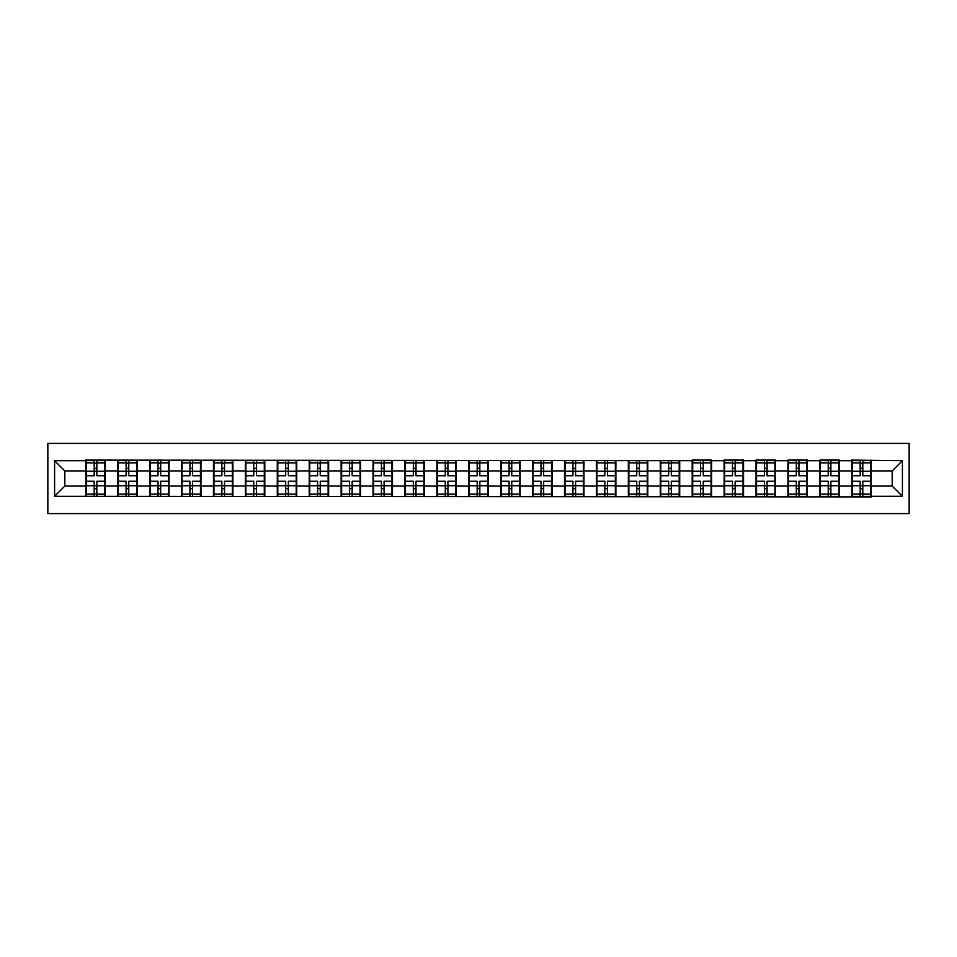 <?xml version="1.0" encoding="UTF-8"?>
<svg xmlns="http://www.w3.org/2000/svg" width="957" height="957" viewBox="0 0 957 957"><rect width="100%" height="100%" fill="white"/><g stroke="black" fill="none" stroke-linecap="round" stroke-linejoin="round"><path stroke-width="1.44" d="M47.85 513.586L909.15 513.586L909.15 443.414L47.85 443.414L47.85 513.586M892.175 486.072L892.175 470.928L871.205 470.928L871.205 486.072L892.175 486.072L902.403 496.3L902.403 460.7L851.766 460.09L851.766 470.928L839.289 470.928L839.289 486.072L851.766 486.072L851.766 470.928M902.403 496.3L871.205 496.3L871.205 496.91L54.597 496.3L54.597 460.7L85.795 460.7L85.795 470.928L64.825 470.928L64.825 486.072L85.795 486.072L85.795 470.928M851.766 460.7L839.289 460.7L839.289 460.09L819.85 460.09L819.85 460.7L807.373 460.7L807.373 460.09L787.934 460.09L787.934 460.7L775.457 460.7L775.457 460.09L756.018 460.09L756.018 460.7L743.541 460.7L743.541 460.09L724.102 460.09L724.102 460.7L711.625 460.7L711.625 460.09L692.186 460.09L692.186 460.7L85.795 460.09L85.795 460.7M851.766 486.072L851.766 496.3M839.289 486.072L839.289 496.3M839.289 460.7L839.289 470.928M807.373 486.072L819.85 486.072L819.85 470.928L807.373 470.928L807.373 496.3M819.85 486.072L819.85 496.3M819.85 460.7L819.85 470.928M807.373 460.7L807.373 470.928M775.457 486.072L787.934 486.072L787.934 470.928L775.457 470.928L775.457 496.3M787.934 486.072L787.934 496.3M787.934 460.7L787.934 470.928M775.457 460.7L775.457 470.928M743.541 486.072L756.018 486.072L756.018 470.928L743.541 470.928L743.541 496.3M756.018 486.072L756.018 496.3M756.018 460.7L756.018 470.928M743.541 460.7L743.541 470.928M711.625 486.072L724.102 486.072L724.102 470.928L711.625 470.928L711.625 496.3M724.102 486.072L724.102 496.3M724.102 460.7L724.102 470.928M711.625 460.7L711.625 470.928M679.709 486.072L692.186 486.072L692.186 470.928L679.709 470.928L679.709 496.3M692.186 486.072L692.186 496.3M692.186 460.7L692.186 470.928M679.709 460.7L679.709 470.928M647.793 486.072L660.27 486.072L660.27 470.928L647.793 470.928L647.793 496.3M660.27 486.072L660.27 496.3M660.27 460.7L660.27 470.928M647.793 460.7L647.793 470.928M615.877 486.072L628.354 486.072L628.354 470.928L615.877 470.928L615.877 496.3M628.354 486.072L628.354 496.3M628.354 460.7L628.354 470.928M615.877 460.7L615.877 470.928M583.961 486.072L596.438 486.072L596.438 470.928L583.961 470.928L583.961 496.3M596.438 486.072L596.438 496.3M596.438 460.7L596.438 470.928M583.961 460.7L583.961 470.928M552.045 486.072L564.522 486.072L564.522 470.928L552.045 470.928L552.045 496.3M564.522 486.072L564.522 496.3M564.522 460.7L564.522 470.928M552.045 460.7L552.045 470.928M520.13 486.072L532.618 486.072L532.618 470.928L520.13 470.928L520.13 496.3M532.618 486.072L532.618 496.3M532.618 460.7L532.618 470.928M520.13 460.7L520.13 470.928M488.214 486.072L500.702 486.072L500.702 470.928L488.214 470.928L488.214 496.3M500.702 486.072L500.702 496.3M500.702 460.7L500.702 470.928M488.214 460.7L488.214 470.928M456.298 486.072L468.786 486.072L468.786 470.928L456.298 470.928L456.298 496.3M468.786 486.072L468.786 496.3M468.786 460.7L468.786 470.928M456.298 460.7L456.298 470.928M424.382 486.072L436.87 486.072L436.87 470.928L424.382 470.928L424.382 496.3M436.87 486.072L436.87 496.3M436.87 460.7L436.87 470.928M424.382 460.7L424.382 470.928M392.478 486.072L404.955 486.072L404.955 470.928L392.478 470.928L392.478 496.3M404.955 486.072L404.955 496.3M404.955 460.7L404.955 470.928M392.478 460.7L392.478 470.928M360.562 486.072L373.039 486.072L373.039 470.928L360.562 470.928L360.562 496.3M373.039 486.072L373.039 496.3M373.039 460.7L373.039 470.928M360.562 460.7L360.562 470.928M328.646 486.072L341.123 486.072L341.123 470.928L328.646 470.928L328.646 496.3M341.123 486.072L341.123 496.3M341.123 460.7L341.123 470.928M328.646 460.7L328.646 470.928M296.73 486.072L309.207 486.072L309.207 470.928L296.73 470.928L296.73 496.3M309.207 486.072L309.207 496.3M309.207 460.7L309.207 470.928M296.73 460.7L296.73 470.928M264.814 486.072L277.291 486.072L277.291 470.928L264.814 470.928L264.814 496.3M277.291 486.072L277.291 496.3M277.291 460.7L277.291 470.928M264.814 460.7L264.814 470.928M232.898 486.072L245.375 486.072L245.375 470.928L232.898 470.928L232.898 496.3M245.375 486.072L245.375 496.3M245.375 460.7L245.375 470.928M232.898 460.7L232.898 470.928M200.982 486.072L213.459 486.072L213.459 470.928L200.982 470.928L200.982 496.3M213.459 486.072L213.459 496.3M213.459 460.7L213.459 470.928M200.982 460.7L200.982 470.928M169.066 486.072L181.543 486.072L181.543 470.928L169.066 470.928L169.066 496.3M181.543 486.072L181.543 496.3M181.543 460.7L181.543 470.928M169.066 460.7L169.066 470.928M137.15 486.072L149.627 486.072L149.627 470.928L137.15 470.928L137.15 496.3M149.627 486.072L149.627 496.3M149.627 460.7L149.627 470.928M137.15 460.7L137.15 470.928M105.234 486.072L117.711 486.072L117.711 470.928L105.234 470.928L105.234 496.3M117.711 486.072L117.711 496.3M117.711 460.7L117.711 470.928M105.234 460.7L105.234 470.928M85.795 486.072L85.795 496.3M64.825 486.072L54.597 496.3M54.597 460.7L64.825 470.928M871.205 486.072L871.205 496.3M871.205 460.7L871.205 470.928M902.403 460.7L892.175 470.928M86.309 471.251L94.193 471.251L94.193 460.604L86.309 460.604L86.309 481.263L94.193 481.263L94.193 485.749L96.848 485.737L96.848 481.263L104.72 481.263L104.72 460.604L96.848 460.604L96.848 462.841L104.72 462.841M94.193 468.284L96.848 468.284M96.848 463.152L94.193 463.152M86.309 475.737L94.193 475.737L94.193 471.251L96.848 471.263L96.848 475.737L104.72 475.737M86.309 462.841L94.193 462.841M94.193 493.848L96.848 493.848M94.193 488.716L96.848 488.716M86.309 496.396L94.193 496.396L94.193 494.159L86.309 494.159L86.309 496.396M86.309 481.263L86.309 485.749L94.193 485.749L94.193 494.159M86.309 485.749L86.309 494.159M104.72 481.263L104.72 496.396L96.848 496.396L96.848 494.159L104.72 494.159M104.72 485.749L96.848 485.749L96.848 494.159M104.72 471.251L96.848 471.251L96.848 462.841M118.225 471.251L126.109 471.251L126.109 460.604L118.225 460.604L118.225 481.263L126.109 481.263L126.109 485.749L128.764 485.737L128.764 481.263L136.636 481.263L136.636 460.604L128.764 460.604L128.764 462.841L136.636 462.841M126.109 468.284L128.764 468.284M128.764 463.152L126.109 463.152M118.225 475.737L126.109 475.737L126.109 471.251L128.764 471.263L128.764 475.737L136.636 475.737M118.225 462.841L126.109 462.841M126.109 493.848L128.764 493.848M126.109 488.716L128.764 488.716M118.225 496.396L126.109 496.396L126.109 494.159L118.225 494.159L118.225 496.396M118.225 481.263L118.225 485.749L126.109 485.749L126.109 494.159M118.225 485.749L118.225 494.159M136.636 481.263L136.636 496.396L128.764 496.396L128.764 494.159L136.636 494.159M136.636 485.749L128.764 485.749L128.764 494.159M136.636 471.251L128.764 471.251L128.764 462.841M150.141 471.251L158.025 471.251L158.025 460.604L150.141 460.604L150.141 481.263L158.025 481.263L158.025 485.749L160.68 485.737L160.68 481.263L168.552 481.263L168.552 460.604L160.68 460.604L160.68 462.841L168.552 462.841M158.025 468.284L160.68 468.284M160.68 463.152L158.025 463.152M150.141 475.737L158.025 475.737L158.025 471.251L160.68 471.263L160.68 475.737L168.552 475.737M150.141 462.841L158.025 462.841M158.025 493.848L160.68 493.848M158.025 488.716L160.68 488.716M150.141 496.396L158.025 496.396L158.025 494.159L150.141 494.159L150.141 496.396M150.141 481.263L150.141 485.749L158.025 485.749L158.025 494.159M150.141 485.749L150.141 494.159M168.552 481.263L168.552 496.396L160.68 496.396L160.68 494.159L168.552 494.159M168.552 485.749L160.68 485.749L160.68 494.159M168.552 471.251L160.68 471.251L160.68 462.841M182.057 471.251L189.929 471.251L189.929 460.604L182.057 460.604L182.057 481.263L189.929 481.263L189.929 485.749L192.596 485.737L192.596 481.263L200.468 481.263L200.468 460.604L192.596 460.604L192.596 462.841L200.468 462.841M189.929 468.284L192.596 468.284M192.596 463.152L189.929 463.152M182.057 475.737L189.929 475.737L189.929 471.251L192.596 471.263L192.596 475.737L200.468 475.737M182.057 462.841L189.929 462.841M189.929 493.848L192.596 493.848M189.929 488.716L192.596 488.716M182.057 496.396L189.929 496.396L189.929 494.159L182.057 494.159L182.057 496.396M182.057 481.263L182.057 485.749L189.929 485.749L189.929 494.159M182.057 485.749L182.057 494.159M200.468 481.263L200.468 496.396L192.596 496.396L192.596 494.159L200.468 494.159M200.468 485.749L192.596 485.749L192.596 494.159M200.468 471.251L192.596 471.251L192.596 462.841M213.973 471.251L221.845 471.251L221.845 460.604L213.973 460.604L213.973 481.263L221.845 481.263L221.845 485.749L224.512 485.737L224.512 481.263L232.384 481.263L232.384 460.604L224.512 460.604L224.512 462.841L232.384 462.841M221.845 468.284L224.512 468.284M224.512 463.152L221.845 463.152M213.973 475.737L221.845 475.737L221.845 471.251L224.512 471.263L224.512 475.737L232.384 475.737M213.973 462.841L221.845 462.841M221.845 493.848L224.512 493.848M221.845 488.716L224.512 488.716M213.973 496.396L221.845 496.396L221.845 494.159L213.973 494.159L213.973 496.396M213.973 481.263L213.973 485.749L221.845 485.749L221.845 494.159M213.973 485.749L213.973 494.159M232.384 481.263L232.384 496.396L224.512 496.396L224.512 494.159L232.384 494.159M232.384 485.749L224.512 485.749L224.512 494.159M232.384 471.251L224.512 471.251L224.512 462.841M245.889 471.251L253.761 471.251L253.761 460.604L245.889 460.604L245.889 481.263L253.761 481.263L253.761 485.749L256.428 485.737L256.428 481.263L264.299 481.263L264.299 460.604L256.428 460.604L256.428 462.841L264.299 462.841M253.761 468.284L256.428 468.284M256.428 463.152L253.761 463.152M245.889 475.737L253.761 475.737L253.761 471.251L256.428 471.263L256.428 475.737L264.299 475.737M245.889 462.841L253.761 462.841M253.761 493.848L256.428 493.848M253.761 488.716L256.428 488.716M245.889 496.396L253.761 496.396L253.761 494.159L245.889 494.159L245.889 496.396M245.889 481.263L245.889 485.749L253.761 485.749L253.761 494.159M245.889 485.749L245.889 494.159M264.299 481.263L264.299 496.396L256.428 496.396L256.428 494.159L264.299 494.159M264.299 485.749L256.428 485.749L256.428 494.159M264.299 471.251L256.428 471.251L256.428 462.841M277.805 471.251L285.676 471.251L285.676 460.604L277.805 460.604L277.805 481.263L285.676 481.263L285.676 485.749L288.344 485.737L288.344 481.263L296.215 481.263L296.215 460.604L288.344 460.604L288.344 462.841L296.215 462.841M285.676 468.284L288.344 468.284M288.344 463.152L285.676 463.152M277.805 475.737L285.676 475.737L285.676 471.251L288.344 471.263L288.344 475.737L296.215 475.737M277.805 462.841L285.676 462.841M285.676 493.848L288.344 493.848M285.676 488.716L288.344 488.716M277.805 496.396L285.676 496.396L285.676 494.159L277.805 494.159L277.805 496.396M277.805 481.263L277.805 485.749L285.676 485.749L285.676 494.159M277.805 485.749L277.805 494.159M296.215 481.263L296.215 496.396L288.344 496.396L288.344 494.159L296.215 494.159M296.215 485.749L288.344 485.749L288.344 494.159M296.215 471.251L288.344 471.251L288.344 462.841M309.721 471.251L317.592 471.251L317.592 460.604L309.721 460.604L309.721 481.263L317.592 481.263L317.592 485.749L320.248 485.737L320.248 481.263L328.131 481.263L328.131 460.604L320.248 460.604L320.248 462.841L328.131 462.841M317.592 468.284L320.248 468.284M320.248 463.152L317.592 463.152M309.721 475.737L317.592 475.737L317.592 471.251L320.248 471.263L320.248 475.737L328.131 475.737M309.721 462.841L317.592 462.841M317.592 493.848L320.248 493.848M317.592 488.716L320.248 488.716M309.721 496.396L317.592 496.396L317.592 494.159L309.721 494.159L309.721 496.396M309.721 481.263L309.721 485.749L317.592 485.749L317.592 494.159M309.721 485.749L309.721 494.159M328.131 481.263L328.131 496.396L320.248 496.396L320.248 494.159L328.131 494.159M328.131 485.749L320.248 485.749L320.248 494.159M328.131 471.251L320.248 471.251L320.248 462.841M341.637 471.251L349.508 471.251L349.508 460.604L341.637 460.604L341.637 481.263L349.508 481.263L349.508 485.749L352.164 485.737L352.164 481.263L360.047 481.263L360.047 460.604L352.164 460.604L352.164 462.841L360.047 462.841M349.508 468.284L352.164 468.284M352.164 463.152L349.508 463.152M341.637 475.737L349.508 475.737L349.508 471.251L352.164 471.263L352.164 475.737L360.047 475.737M341.637 462.841L349.508 462.841M349.508 493.848L352.164 493.848M349.508 488.716L352.164 488.716M341.637 496.396L349.508 496.396L349.508 494.159L341.637 494.159L341.637 496.396M341.637 481.263L341.637 485.749L349.508 485.749L349.508 494.159M341.637 485.749L341.637 494.159M360.047 481.263L360.047 496.396L352.164 496.396L352.164 494.159L360.047 494.159M360.047 485.749L352.164 485.749L352.164 494.159M360.047 471.251L352.164 471.251L352.164 462.841M373.553 471.251L381.424 471.251L381.424 460.604L373.553 460.604L373.553 481.263L381.424 481.263L381.424 485.749L384.08 485.737L384.08 481.263L391.963 481.263L391.963 460.604L384.08 460.604L384.08 462.841L391.963 462.841M381.424 468.284L384.08 468.284M384.08 463.152L381.424 463.152M373.553 475.737L381.424 475.737L381.424 471.251L384.08 471.263L384.08 475.737L391.963 475.737M373.553 462.841L381.424 462.841M381.424 493.848L384.08 493.848M381.424 488.716L384.08 488.716M373.553 496.396L381.424 496.396L381.424 494.159L373.553 494.159L373.553 496.396M373.553 481.263L373.553 485.749L381.424 485.749L381.424 494.159M373.553 485.749L373.553 494.159M391.963 481.263L391.963 496.396L384.08 496.396L384.08 494.159L391.963 494.159M391.963 485.749L384.08 485.749L384.08 494.159M391.963 471.251L384.08 471.251L384.08 462.841M405.469 471.251L413.34 471.251L413.34 460.604L405.469 460.604L405.469 481.263L413.34 481.263L413.34 485.749L415.996 485.737L415.996 481.263L423.879 481.263L423.879 460.604L415.996 460.604L415.996 462.841L423.879 462.841M413.34 468.284L415.996 468.284M415.996 463.152L413.34 463.152M405.469 475.737L413.34 475.737L413.34 471.251L415.996 471.263L415.996 475.737L423.879 475.737M405.469 462.841L413.34 462.841M413.34 493.848L415.996 493.848M413.34 488.716L415.996 488.716M405.469 496.396L413.34 496.396L413.34 494.159L405.469 494.159L405.469 496.396M405.469 481.263L405.469 485.749L413.34 485.749L413.34 494.159M405.469 485.749L405.469 494.159M423.879 481.263L423.879 496.396L415.996 496.396L415.996 494.159L423.879 494.159M423.879 485.749L415.996 485.749L415.996 494.159M423.879 471.251L415.996 471.251L415.996 462.841M437.373 471.251L445.256 471.251L445.256 460.604L437.373 460.604L437.373 481.263L445.256 481.263L445.256 485.749L447.912 485.737L447.912 481.263L455.795 481.263L455.795 460.604L447.912 460.604L447.912 462.841L455.795 462.841M445.256 468.284L447.912 468.284M447.912 463.152L445.256 463.152M437.373 475.737L445.256 475.737L445.256 471.251L447.912 471.263L447.912 475.737L455.795 475.737M437.373 462.841L445.256 462.841M445.256 493.848L447.912 493.848M445.256 488.716L447.912 488.716M437.373 496.396L445.256 496.396L445.256 494.159L437.373 494.159L437.373 496.396M437.373 481.263L437.373 485.749L445.256 485.749L445.256 494.159M437.373 485.749L437.373 494.159M455.795 481.263L455.795 496.396L447.912 496.396L447.912 494.159L455.795 494.159M455.795 485.749L447.912 485.749L447.912 494.159M455.795 471.251L447.912 471.251L447.912 462.841M469.289 471.251L477.172 471.251L477.172 460.604L469.289 460.604L469.289 481.263L477.172 481.263L477.172 485.749L479.828 485.737L479.828 481.263L487.711 481.263L487.711 460.604L479.828 460.604L479.828 462.841L487.711 462.841M477.172 468.284L479.828 468.284M479.828 463.152L477.172 463.152M469.289 475.737L477.172 475.737L477.172 471.251L479.828 471.263L479.828 475.737L487.711 475.737M469.289 462.841L477.172 462.841M477.172 493.848L479.828 493.848M477.172 488.716L479.828 488.716M469.289 496.396L477.172 496.396L477.172 494.159L469.289 494.159L469.289 496.396M469.289 481.263L469.289 485.749L477.172 485.749L477.172 494.159M469.289 485.749L469.289 494.159M487.711 481.263L487.711 496.396L479.828 496.396L479.828 494.159L487.711 494.159M487.711 485.749L479.828 485.749L479.828 494.159M487.711 471.251L479.828 471.251L479.828 462.841M501.205 471.251L509.088 471.251L509.088 460.604L501.205 460.604L501.205 481.263L509.088 481.263L509.088 485.749L511.744 485.737L511.744 481.263L519.627 481.263L519.627 460.604L511.744 460.604L511.744 462.841L519.627 462.841M509.088 468.284L511.744 468.284M511.744 463.152L509.088 463.152M501.205 475.737L509.088 475.737L509.088 471.251L511.744 471.263L511.744 475.737L519.627 475.737M501.205 462.841L509.088 462.841M509.088 493.848L511.744 493.848M509.088 488.716L511.744 488.716M501.205 496.396L509.088 496.396L509.088 494.159L501.205 494.159L501.205 496.396M501.205 481.263L501.205 485.749L509.088 485.749L509.088 494.159M501.205 485.749L501.205 494.159M519.627 481.263L519.627 496.396L511.744 496.396L511.744 494.159L519.627 494.159M519.627 485.749L511.744 485.749L511.744 494.159M519.627 471.251L511.744 471.251L511.744 462.841M533.121 471.251L541.004 471.251L541.004 460.604L533.121 460.604L533.121 481.263L541.004 481.263L541.004 485.749L543.66 485.737L543.66 481.263L551.531 481.263L551.531 460.604L543.66 460.604L543.66 462.841L551.531 462.841M541.004 468.284L543.66 468.284M543.66 463.152L541.004 463.152M533.121 475.737L541.004 475.737L541.004 471.251L543.66 471.263L543.66 475.737L551.531 475.737M533.121 462.841L541.004 462.841M541.004 493.848L543.66 493.848M541.004 488.716L543.66 488.716M533.121 496.396L541.004 496.396L541.004 494.159L533.121 494.159L533.121 496.396M533.121 481.263L533.121 485.749L541.004 485.749L541.004 494.159M533.121 485.749L533.121 494.159M551.531 481.263L551.531 496.396L543.66 496.396L543.66 494.159L551.531 494.159M551.531 485.749L543.66 485.749L543.66 494.159M551.531 471.251L543.66 471.251L543.66 462.841M565.037 471.251L572.92 471.251L572.92 460.604L565.037 460.604L565.037 481.263L572.92 481.263L572.92 485.749L575.576 485.737L575.576 481.263L583.447 481.263L583.447 460.604L575.576 460.604L575.576 462.841L583.447 462.841M572.92 468.284L575.576 468.284M575.576 463.152L572.92 463.152M565.037 475.737L572.92 475.737L572.92 471.251L575.576 471.263L575.576 475.737L583.447 475.737M565.037 462.841L572.92 462.841M572.92 493.848L575.576 493.848M572.92 488.716L575.576 488.716M565.037 496.396L572.92 496.396L572.92 494.159L565.037 494.159L565.037 496.396M565.037 481.263L565.037 485.749L572.92 485.749L572.92 494.159M565.037 485.749L565.037 494.159M583.447 481.263L583.447 496.396L575.576 496.396L575.576 494.159L583.447 494.159M583.447 485.749L575.576 485.749L575.576 494.159M583.447 471.251L575.576 471.251L575.576 462.841M596.953 471.251L604.836 471.251L604.836 460.604L596.953 460.604L596.953 481.263L604.836 481.263L604.836 485.749L607.492 485.737L607.492 481.263L615.363 481.263L615.363 460.604L607.492 460.604L607.492 462.841L615.363 462.841M604.836 468.284L607.492 468.284M607.492 463.152L604.836 463.152M596.953 475.737L604.836 475.737L604.836 471.251L607.492 471.263L607.492 475.737L615.363 475.737M596.953 462.841L604.836 462.841M604.836 493.848L607.492 493.848M604.836 488.716L607.492 488.716M596.953 496.396L604.836 496.396L604.836 494.159L596.953 494.159L596.953 496.396M596.953 481.263L596.953 485.749L604.836 485.749L604.836 494.159M596.953 485.749L596.953 494.159M615.363 481.263L615.363 496.396L607.492 496.396L607.492 494.159L615.363 494.159M615.363 485.749L607.492 485.749L607.492 494.159M615.363 471.251L607.492 471.251L607.492 462.841M628.869 471.251L636.752 471.251L636.752 460.604L628.869 460.604L628.869 481.263L636.752 481.263L636.752 485.749L639.408 485.737L639.408 481.263L647.279 481.263L647.279 460.604L639.408 460.604L639.408 462.841L647.279 462.841M636.752 468.284L639.408 468.284M639.408 463.152L636.752 463.152M628.869 475.737L636.752 475.737L636.752 471.251L639.408 471.263L639.408 475.737L647.279 475.737M628.869 462.841L636.752 462.841M636.752 493.848L639.408 493.848M636.752 488.716L639.408 488.716M628.869 496.396L636.752 496.396L636.752 494.159L628.869 494.159L628.869 496.396M628.869 481.263L628.869 485.749L636.752 485.749L636.752 494.159M628.869 485.749L628.869 494.159M647.279 481.263L647.279 496.396L639.408 496.396L639.408 494.159L647.279 494.159M647.279 485.749L639.408 485.749L639.408 494.159M647.279 471.251L639.408 471.251L639.408 462.841M660.785 471.251L668.656 471.251L668.656 460.604L660.785 460.604L660.785 481.263L668.656 481.263L668.656 485.749L671.324 485.737L671.324 481.263L679.195 481.263L679.195 460.604L671.324 460.604L671.324 462.841L679.195 462.841M668.656 468.284L671.324 468.284M671.324 463.152L668.656 463.152M660.785 475.737L668.656 475.737L668.656 471.251L671.324 471.263L671.324 475.737L679.195 475.737M660.785 462.841L668.656 462.841M668.656 493.848L671.324 493.848M668.656 488.716L671.324 488.716M660.785 496.396L668.656 496.396L668.656 494.159L660.785 494.159L660.785 496.396M660.785 481.263L660.785 485.749L668.656 485.749L668.656 494.159M660.785 485.749L660.785 494.159M679.195 481.263L679.195 496.396L671.324 496.396L671.324 494.159L679.195 494.159M679.195 485.749L671.324 485.749L671.324 494.159M679.195 471.251L671.324 471.251L671.324 462.841M692.701 471.251L700.572 471.251L700.572 460.604L692.701 460.604L692.701 481.263L700.572 481.263L700.572 485.749L703.239 485.737L703.239 481.263L711.111 481.263L711.111 460.604L703.239 460.604L703.239 462.841L711.111 462.841M700.572 468.284L703.239 468.284M703.239 463.152L700.572 463.152M692.701 475.737L700.572 475.737L700.572 471.251L703.239 471.263L703.239 475.737L711.111 475.737M692.701 462.841L700.572 462.841M700.572 493.848L703.239 493.848M700.572 488.716L703.239 488.716M692.701 496.396L700.572 496.396L700.572 494.159L692.701 494.159L692.701 496.396M692.701 481.263L692.701 485.749L700.572 485.749L700.572 494.159M692.701 485.749L692.701 494.159M711.111 481.263L711.111 496.396L703.239 496.396L703.239 494.159L711.111 494.159M711.111 485.749L703.239 485.749L703.239 494.159M711.111 471.251L703.239 471.251L703.239 462.841M724.616 471.251L732.488 471.251L732.488 460.604L724.616 460.604L724.616 481.263L732.488 481.263L732.488 485.749L735.155 485.737L735.155 481.263L743.027 481.263L743.027 460.604L735.155 460.604L735.155 462.841L743.027 462.841M732.488 468.284L735.155 468.284M735.155 463.152L732.488 463.152M724.616 475.737L732.488 475.737L732.488 471.251L735.155 471.263L735.155 475.737L743.027 475.737M724.616 462.841L732.488 462.841M732.488 493.848L735.155 493.848M732.488 488.716L735.155 488.716M724.616 496.396L732.488 496.396L732.488 494.159L724.616 494.159L724.616 496.396M724.616 481.263L724.616 485.749L732.488 485.749L732.488 494.159M724.616 485.749L724.616 494.159M743.027 481.263L743.027 496.396L735.155 496.396L735.155 494.159L743.027 494.159M743.027 485.749L735.155 485.749L735.155 494.159M743.027 471.251L735.155 471.251L735.155 462.841M756.532 471.251L764.404 471.251L764.404 460.604L756.532 460.604L756.532 481.263L764.404 481.263L764.404 485.749L767.071 485.737L767.071 481.263L774.943 481.263L774.943 460.604L767.071 460.604L767.071 462.841L774.943 462.841M764.404 468.284L767.071 468.284M767.071 463.152L764.404 463.152M756.532 475.737L764.404 475.737L764.404 471.251L767.071 471.263L767.071 475.737L774.943 475.737M756.532 462.841L764.404 462.841M764.404 493.848L767.071 493.848M764.404 488.716L767.071 488.716M756.532 496.396L764.404 496.396L764.404 494.159L756.532 494.159L756.532 496.396M756.532 481.263L756.532 485.749L764.404 485.749L764.404 494.159M756.532 485.749L756.532 494.159M774.943 481.263L774.943 496.396L767.071 496.396L767.071 494.159L774.943 494.159M774.943 485.749L767.071 485.749L767.071 494.159M774.943 471.251L767.071 471.251L767.071 462.841M788.448 471.251L796.32 471.251L796.32 460.604L788.448 460.604L788.448 481.263L796.32 481.263L796.32 485.749L798.975 485.737L798.975 481.263L806.859 481.263L806.859 460.604L798.975 460.604L798.975 462.841L806.859 462.841M796.32 468.284L798.975 468.284M798.975 463.152L796.32 463.152M788.448 475.737L796.32 475.737L796.32 471.251L798.975 471.263L798.975 475.737L806.859 475.737M788.448 462.841L796.32 462.841M796.32 493.848L798.975 493.848M796.32 488.716L798.975 488.716M788.448 496.396L796.32 496.396L796.32 494.159L788.448 494.159L788.448 496.396M788.448 481.263L788.448 485.749L796.32 485.749L796.32 494.159M788.448 485.749L788.448 494.159M806.859 481.263L806.859 496.396L798.975 496.396L798.975 494.159L806.859 494.159M806.859 485.749L798.975 485.749L798.975 494.159M806.859 471.251L798.975 471.251L798.975 462.841M820.364 471.251L828.236 471.251L828.236 460.604L820.364 460.604L820.364 481.263L828.236 481.263L828.236 485.749L830.891 485.737L830.891 481.263L838.775 481.263L838.775 460.604L830.891 460.604L830.891 462.841L838.775 462.841M828.236 468.284L830.891 468.284M830.891 463.152L828.236 463.152M820.364 475.737L828.236 475.737L828.236 471.251L830.891 471.263L830.891 475.737L838.775 475.737M820.364 462.841L828.236 462.841M828.236 493.848L830.891 493.848M828.236 488.716L830.891 488.716M820.364 496.396L828.236 496.396L828.236 494.159L820.364 494.159L820.364 496.396M820.364 481.263L820.364 485.749L828.236 485.749L828.236 494.159M820.364 485.749L820.364 494.159M838.775 481.263L838.775 496.396L830.891 496.396L830.891 494.159L838.775 494.159M838.775 485.749L830.891 485.749L830.891 494.159M838.775 471.251L830.891 471.251L830.891 462.841M852.28 471.251L860.152 471.251L860.152 460.604L852.28 460.604L852.28 481.263L860.152 481.263L860.152 485.749L862.807 485.737L862.807 481.263L870.691 481.263L870.691 460.604L862.807 460.604L862.807 462.841L870.691 462.841M860.152 468.284L862.807 468.284M862.807 463.152L860.152 463.152M852.28 475.737L860.152 475.737L860.152 471.251L862.807 471.263L862.807 475.737L870.691 475.737M852.28 462.841L860.152 462.841M860.152 493.848L862.807 493.848M860.152 488.716L862.807 488.716M852.28 496.396L860.152 496.396L860.152 494.159L852.28 494.159L852.28 496.396M852.28 481.263L852.28 485.749L860.152 485.749L860.152 494.159M852.28 485.749L852.28 494.159M870.691 481.263L870.691 496.396L862.807 496.396L862.807 494.159L870.691 494.159M870.691 485.749L862.807 485.749L862.807 494.159M870.691 471.251L862.807 471.251L862.807 462.841"/></g></svg>
